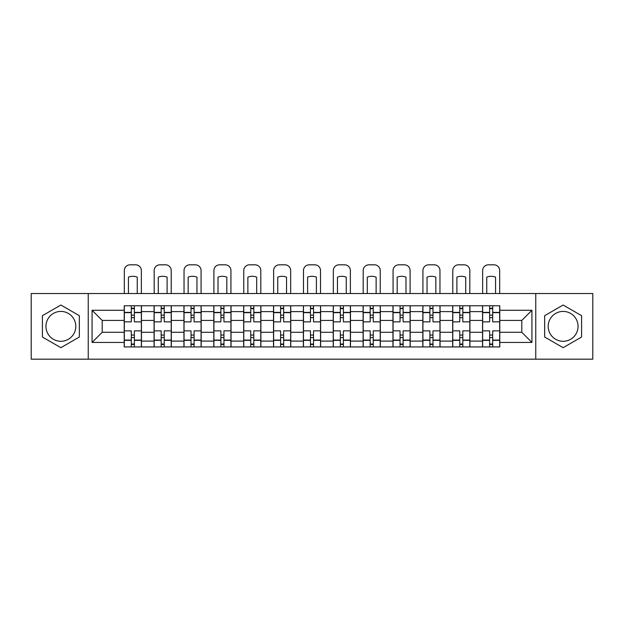 <?xml version="1.0" encoding="UTF-8"?>
<svg xmlns="http://www.w3.org/2000/svg" width="624" height="624" viewBox="0 0 624 624"><rect width="100%" height="100%" fill="white"/><g stroke="black" fill="none" stroke-linecap="round" stroke-linejoin="round"><path stroke-width="0.94" d="M60.871 341.289A14.929 14.929 0 0 1 45.942 326.352A14.929 14.929 0 0 1 60.871 311.423A14.929 14.929 0 0 1 75.8 326.352A14.929 14.929 0 0 1 60.871 341.289M563.129 341.289A14.929 14.929 0 0 1 548.2 326.352A14.929 14.929 0 0 1 563.129 311.423A14.929 14.929 0 0 1 578.058 326.352A14.929 14.929 0 0 1 563.129 341.289M535.759 359.182L592.8 359.182L592.8 293.53L31.2 293.53L31.2 359.182L535.759 359.182L535.759 293.53M154.089 346.936L154.089 311.618L141.453 311.618L141.453 346.936M141.453 311.618L141.453 305.776M154.089 311.618L154.089 305.776M171.311 305.776L171.311 346.936M183.947 346.936L183.947 305.776M201.17 305.776L201.17 346.936M213.806 346.936L213.806 305.776M231.036 305.776L231.036 346.936M243.664 346.936L243.664 305.776M260.894 305.776L260.894 346.936M273.523 346.936L273.523 305.776M290.753 305.776L290.753 346.936M303.389 346.936L303.389 305.776M320.611 305.776L320.611 346.936M333.247 346.936L333.247 305.776M350.477 305.776L350.477 346.936M363.106 346.936L363.106 305.776M380.336 305.776L380.336 346.936M392.964 346.936L392.964 305.776M410.194 305.776L410.194 346.936M422.83 346.936L422.83 305.776M440.053 305.776L440.053 346.936M452.689 346.936L452.689 305.776M469.911 305.776L469.911 346.936M482.547 346.936L482.547 305.776M482.547 332.288L469.911 332.288M452.689 332.288L440.053 332.288M422.83 332.288L410.194 332.288M392.964 332.288L380.336 332.288M363.106 332.288L350.477 332.288M333.247 332.288L320.611 332.288M303.389 332.288L290.753 332.288M273.523 332.288L260.894 332.288M243.664 332.288L231.036 332.288M213.806 332.288L201.17 332.288M183.947 332.288L171.311 332.288M154.089 332.288L141.453 332.288M482.547 320.424L469.911 320.424M452.689 320.424L440.053 320.424M422.83 320.424L410.194 320.424M392.964 320.424L380.336 320.424M363.106 320.424L350.477 320.424M333.247 320.424L320.611 320.424M303.389 320.424L290.753 320.424M273.523 320.424L260.894 320.424M243.664 320.424L231.036 320.424M213.806 320.424L201.17 320.424M183.947 320.424L171.311 320.424M154.089 320.424L141.453 320.424M102.211 332.288L124.223 332.288L124.223 320.424L102.211 320.424L102.211 332.288L92.071 342.436L92.071 310.276L124.223 310.276L124.223 320.424M499.777 320.424L499.777 332.288L521.789 332.288L521.789 320.424L499.777 320.424L499.777 305.776L124.223 305.776L124.223 310.276M499.777 310.276L531.929 310.276L531.929 342.436L499.777 342.436L499.777 332.288M124.223 332.288L124.223 346.936L499.777 346.936L499.777 342.436M124.223 342.436L92.071 342.436M88.241 359.182L88.241 293.53M79.342 315.689L60.871 305.027L42.401 315.689L42.401 337.022L60.871 347.685L79.342 337.022L79.342 315.689M581.599 315.689L563.129 305.027L544.658 315.689L544.658 337.022L563.129 347.685L581.599 337.022L581.599 315.689M134.371 344.058L131.305 344.058M131.305 308.654L134.371 308.654M164.229 344.058L161.171 344.058M161.171 308.654L164.229 308.654M194.087 344.058L191.03 344.058M191.03 308.654L194.087 308.654M223.954 344.058L220.888 344.058M220.888 308.654L223.954 308.654M253.812 344.058L250.747 344.058M250.747 308.654L253.812 308.654M283.67 344.058L280.605 344.058M280.605 308.654L283.67 308.654M313.529 344.058L310.471 344.058M310.471 308.654L313.529 308.654M343.395 344.058L340.33 344.058M340.33 308.654L343.395 308.654M373.253 344.058L370.188 344.058M370.188 308.654L373.253 308.654M403.112 344.058L400.046 344.058M400.046 308.654L403.112 308.654M432.97 344.058L429.913 344.058M429.913 308.654L432.97 308.654M462.829 344.058L459.771 344.058M459.771 308.654L462.829 308.654M492.695 344.058L489.629 344.058M489.629 308.654L492.695 308.654M92.071 310.276L102.211 320.424M521.789 332.288L531.929 342.436M521.789 320.424L531.929 310.276M141.359 346.936L141.359 321.859L134.371 321.859L134.371 305.776M131.305 305.776L131.305 321.859L124.324 321.859L124.324 305.776M141.359 321.859L141.359 305.776M124.324 346.936L124.324 330.853L131.305 330.853L131.305 346.936M134.371 346.936L134.371 330.853L141.359 330.853M131.305 317.647L134.371 317.647M124.324 330.853L124.324 321.859M134.371 335.065L131.305 335.065M134.371 344.448L131.305 344.448M131.305 337.553L134.371 337.553M134.371 315.159L131.305 315.159M131.305 308.264L134.371 308.264M141.359 293.53L141.359 270.559A5.741 5.741 0 0 0 135.619 264.818L130.065 264.818A5.741 5.741 0 0 0 124.324 270.559L124.324 293.53M128.435 293.53L128.435 277.15A11.864 11.864 0 0 1 137.241 277.15L137.241 293.53M171.218 346.936L171.218 321.859L164.229 321.859L164.229 305.776M161.171 305.776L161.171 321.859L154.183 321.859L154.183 305.776M171.218 321.859L171.218 305.776M154.183 346.936L154.183 330.853L161.171 330.853L161.171 346.936M164.229 346.936L164.229 330.853L171.218 330.853M161.171 317.647L164.229 317.647M154.183 330.853L154.183 321.859M164.229 335.065L161.171 335.065M164.229 344.448L161.171 344.448M161.171 337.553L164.229 337.553M164.229 315.159L161.171 315.159M161.171 308.264L164.229 308.264M171.218 293.53L171.218 270.559A5.741 5.741 0 0 0 165.477 264.818L159.923 264.818A5.741 5.741 0 0 0 154.183 270.559L154.183 293.53M158.293 293.53L158.293 277.15A11.864 11.864 0 0 1 167.099 277.15L167.099 293.53M201.076 346.936L201.076 321.859L194.087 321.859L194.087 305.776M191.03 305.776L191.03 321.859L184.041 321.859L184.041 305.776M201.076 321.859L201.076 305.776M184.041 346.936L184.041 330.853L191.03 330.853L191.03 346.936M194.087 346.936L194.087 330.853L201.076 330.853M191.03 317.647L194.087 317.647M184.041 330.853L184.041 321.859M194.087 335.065L191.03 335.065M194.087 344.448L191.03 344.448M191.03 337.553L194.087 337.553M194.087 315.159L191.03 315.159M191.03 308.264L194.087 308.264M201.076 293.53L201.076 270.559A5.741 5.741 0 0 0 195.335 264.818L189.782 264.818A5.741 5.741 0 0 0 184.041 270.559L184.041 293.53M188.159 293.53L188.159 277.15A11.864 11.864 0 0 1 196.966 277.15L196.966 293.53M230.935 346.936L230.935 321.859L223.954 321.859L223.954 305.776M220.888 305.776L220.888 321.859L213.899 321.859L213.899 305.776M230.935 321.859L230.935 305.776M213.899 346.936L213.899 330.853L220.888 330.853L220.888 346.936M223.954 346.936L223.954 330.853L230.935 330.853M220.888 317.647L223.954 317.647M213.899 330.853L213.899 321.859M223.954 335.065L220.888 335.065M223.954 344.448L220.888 344.448M220.888 337.553L223.954 337.553M223.954 315.159L220.888 315.159M220.888 308.264L223.954 308.264M230.935 293.53L230.935 270.559A5.741 5.741 0 0 0 225.194 264.818L219.648 264.818A5.741 5.741 0 0 0 213.899 270.559L213.899 293.53M218.018 293.53L218.018 277.15A11.864 11.864 0 0 1 226.824 277.15L226.824 293.53M260.801 346.936L260.801 321.859L253.812 321.859L253.812 305.776M250.747 305.776L250.747 321.859L243.766 321.859L243.766 305.776M260.801 321.859L260.801 305.776M243.766 346.936L243.766 330.853L250.747 330.853L250.747 346.936M253.812 346.936L253.812 330.853L260.801 330.853M250.747 317.647L253.812 317.647M243.766 330.853L243.766 321.859M253.812 335.065L250.747 335.065M253.812 344.448L250.747 344.448M250.747 337.553L253.812 337.553M253.812 315.159L250.747 315.159M250.747 308.264L253.812 308.264M260.801 293.53L260.801 270.559A5.741 5.741 0 0 0 255.052 264.818L249.506 264.818A5.741 5.741 0 0 0 243.766 270.559L243.766 293.53M247.876 293.53L247.876 277.15A11.864 11.864 0 0 1 256.682 277.15L256.682 293.53M290.659 346.936L290.659 321.859L283.67 321.859L283.67 305.776M280.605 305.776L280.605 321.859L273.624 321.859L273.624 305.776M290.659 321.859L290.659 305.776M273.624 346.936L273.624 330.853L280.605 330.853L280.605 346.936M283.67 346.936L283.67 330.853L290.659 330.853M280.605 317.647L283.67 317.647M273.624 330.853L273.624 321.859M283.67 335.065L280.605 335.065M283.67 344.448L280.605 344.448M280.605 337.553L283.67 337.553M283.67 315.159L280.605 315.159M280.605 308.264L283.67 308.264M290.659 293.53L290.659 270.559A5.741 5.741 0 0 0 284.918 264.818L279.365 264.818A5.741 5.741 0 0 0 273.624 270.559L273.624 293.53M277.735 293.53L277.735 277.15A11.864 11.864 0 0 1 286.541 277.15L286.541 293.53M320.518 346.936L320.518 321.859L313.529 321.859L313.529 305.776M310.471 305.776L310.471 321.859L303.482 321.859L303.482 305.776M320.518 321.859L320.518 305.776M303.482 346.936L303.482 330.853L310.471 330.853L310.471 346.936M313.529 346.936L313.529 330.853L320.518 330.853M310.471 317.647L313.529 317.647M303.482 330.853L303.482 321.859M313.529 335.065L310.471 335.065M313.529 344.448L310.471 344.448M310.471 337.553L313.529 337.553M313.529 315.159L310.471 315.159M310.471 308.264L313.529 308.264M320.518 293.53L320.518 270.559A5.741 5.741 0 0 0 314.777 264.818L309.223 264.818A5.741 5.741 0 0 0 303.482 270.559L303.482 293.53M307.601 293.53L307.601 277.15A11.864 11.864 0 0 1 316.399 277.15L316.399 293.53M350.376 346.936L350.376 321.859L343.395 321.859L343.395 305.776M340.33 305.776L340.33 321.859L333.341 321.859L333.341 305.776M350.376 321.859L350.376 305.776M333.341 346.936L333.341 330.853L340.33 330.853L340.33 346.936M343.395 346.936L343.395 330.853L350.376 330.853M340.33 317.647L343.395 317.647M333.341 330.853L333.341 321.859M343.395 335.065L340.33 335.065M343.395 344.448L340.33 344.448M340.33 337.553L343.395 337.553M343.395 315.159L340.33 315.159M340.33 308.264L343.395 308.264M350.376 293.53L350.376 270.559A5.741 5.741 0 0 0 344.635 264.818L339.082 264.818A5.741 5.741 0 0 0 333.341 270.559L333.341 293.53M337.459 293.53L337.459 277.15A11.864 11.864 0 0 1 346.265 277.15L346.265 293.53M380.234 346.936L380.234 321.859L373.253 321.859L373.253 305.776M370.188 305.776L370.188 321.859L363.199 321.859L363.199 305.776M380.234 321.859L380.234 305.776M363.199 346.936L363.199 330.853L370.188 330.853L370.188 346.936M373.253 346.936L373.253 330.853L380.234 330.853M370.188 317.647L373.253 317.647M363.199 330.853L363.199 321.859M373.253 335.065L370.188 335.065M373.253 344.448L370.188 344.448M370.188 337.553L373.253 337.553M373.253 315.159L370.188 315.159M370.188 308.264L373.253 308.264M380.234 293.53L380.234 270.559A5.741 5.741 0 0 0 374.494 264.818L368.948 264.818A5.741 5.741 0 0 0 363.199 270.559L363.199 293.53M367.318 293.53L367.318 277.15A11.864 11.864 0 0 1 376.124 277.15L376.124 293.53M410.101 346.936L410.101 321.859L403.112 321.859L403.112 305.776M400.046 305.776L400.046 321.859L393.065 321.859L393.065 305.776M410.101 321.859L410.101 305.776M393.065 346.936L393.065 330.853L400.046 330.853L400.046 346.936M403.112 346.936L403.112 330.853L410.101 330.853M400.046 317.647L403.112 317.647M393.065 330.853L393.065 321.859M403.112 335.065L400.046 335.065M403.112 344.448L400.046 344.448M400.046 337.553L403.112 337.553M403.112 315.159L400.046 315.159M400.046 308.264L403.112 308.264M410.101 293.53L410.101 270.559A5.741 5.741 0 0 0 404.352 264.818L398.806 264.818A5.741 5.741 0 0 0 393.065 270.559L393.065 293.53M397.176 293.53L397.176 277.15A11.864 11.864 0 0 1 405.982 277.15L405.982 293.53M439.959 346.936L439.959 321.859L432.97 321.859L432.97 305.776M429.913 305.776L429.913 321.859L422.924 321.859L422.924 305.776M439.959 321.859L439.959 305.776M422.924 346.936L422.924 330.853L429.913 330.853L429.913 346.936M432.97 346.936L432.97 330.853L439.959 330.853M429.913 317.647L432.97 317.647M422.924 330.853L422.924 321.859M432.97 335.065L429.913 335.065M432.97 344.448L429.913 344.448M429.913 337.553L432.97 337.553M432.97 315.159L429.913 315.159M429.913 308.264L432.97 308.264M439.959 293.53L439.959 270.559A5.741 5.741 0 0 0 434.218 264.818L428.665 264.818A5.741 5.741 0 0 0 422.924 270.559L422.924 293.53M427.034 293.53L427.034 277.15A11.864 11.864 0 0 1 435.841 277.15L435.841 293.53M469.817 346.936L469.817 321.859L462.829 321.859L462.829 305.776M459.771 305.776L459.771 321.859L452.782 321.859L452.782 305.776M469.817 321.859L469.817 305.776M452.782 346.936L452.782 330.853L459.771 330.853L459.771 346.936M462.829 346.936L462.829 330.853L469.817 330.853M459.771 317.647L462.829 317.647M452.782 330.853L452.782 321.859M462.829 335.065L459.771 335.065M462.829 344.448L459.771 344.448M459.771 337.553L462.829 337.553M462.829 315.159L459.771 315.159M459.771 308.264L462.829 308.264M469.817 293.53L469.817 270.559A5.741 5.741 0 0 0 464.077 264.818L458.523 264.818A5.741 5.741 0 0 0 452.782 270.559L452.782 293.53M456.901 293.53L456.901 277.15A11.864 11.864 0 0 1 465.707 277.15L465.707 293.53M499.676 346.936L499.676 321.859L492.695 321.859L492.695 305.776M489.629 305.776L489.629 321.859L482.641 321.859L482.641 305.776M499.676 321.859L499.676 305.776M482.641 346.936L482.641 330.853L489.629 330.853L489.629 346.936M492.695 346.936L492.695 330.853L499.676 330.853M489.629 317.647L492.695 317.647M482.641 330.853L482.641 321.859M492.695 335.065L489.629 335.065M492.695 344.448L489.629 344.448M489.629 337.553L492.695 337.553M492.695 315.159L489.629 315.159M489.629 308.264L492.695 308.264M499.676 293.53L499.676 270.559A5.741 5.741 0 0 0 493.935 264.818L488.381 264.818A5.741 5.741 0 0 0 482.641 270.559L482.641 293.53M486.759 293.53L486.759 277.15A11.864 11.864 0 0 1 495.565 277.15L495.565 293.53M452.689 311.618L440.053 311.618M422.83 311.618L410.194 311.618M392.964 311.618L380.336 311.618M363.106 311.618L350.477 311.618M333.247 311.618L320.611 311.618M303.389 311.618L290.753 311.618M273.523 311.618L260.894 311.618M243.664 311.618L231.036 311.618M213.806 311.618L201.17 311.618M183.947 311.618L171.311 311.618M482.547 311.618L469.911 311.618M452.689 341.094L440.053 341.094M422.83 341.094L410.194 341.094M392.964 341.094L380.336 341.094M363.106 341.094L350.477 341.094M333.247 341.094L320.611 341.094M303.389 341.094L290.753 341.094M273.523 341.094L260.894 341.094M243.664 341.094L231.036 341.094M213.806 341.094L201.17 341.094M183.947 341.094L171.311 341.094M154.089 341.094L141.453 341.094M482.547 341.094L469.911 341.094M141.359 312.382L134.371 312.382M131.305 312.382L124.324 312.382M131.305 312.64L124.324 312.64M131.305 340.072L124.324 340.072M131.305 340.33L124.324 340.33M141.359 340.33L134.371 340.33M141.359 312.64L134.371 312.64M141.359 340.072L134.371 340.072M171.218 312.382L164.229 312.382M161.171 312.382L154.183 312.382M161.171 312.64L154.183 312.64M161.171 340.072L154.183 340.072M161.171 340.33L154.183 340.33M171.218 340.33L164.229 340.33M171.218 312.64L164.229 312.64M171.218 340.072L164.229 340.072M201.076 312.382L194.087 312.382M191.03 312.382L184.041 312.382M191.03 312.64L184.041 312.64M191.03 340.072L184.041 340.072M191.03 340.33L184.041 340.33M201.076 340.33L194.087 340.33M201.076 312.64L194.087 312.64M201.076 340.072L194.087 340.072M230.935 312.382L223.954 312.382M220.888 312.382L213.899 312.382M220.888 312.64L213.899 312.64M220.888 340.072L213.899 340.072M220.888 340.33L213.899 340.33M230.935 340.33L223.954 340.33M230.935 312.64L223.954 312.64M230.935 340.072L223.954 340.072M260.801 312.382L253.812 312.382M250.747 312.382L243.766 312.382M250.747 312.64L243.766 312.64M250.747 340.072L243.766 340.072M250.747 340.33L243.766 340.33M260.801 340.33L253.812 340.33M260.801 312.64L253.812 312.64M260.801 340.072L253.812 340.072M290.659 312.382L283.67 312.382M280.605 312.382L273.624 312.382M280.605 312.64L273.624 312.64M280.605 340.072L273.624 340.072M280.605 340.33L273.624 340.33M290.659 340.33L283.67 340.33M290.659 312.64L283.67 312.64M290.659 340.072L283.67 340.072M320.518 312.382L313.529 312.382M310.471 312.382L303.482 312.382M310.471 312.64L303.482 312.64M310.471 340.072L303.482 340.072M310.471 340.33L303.482 340.33M320.518 340.33L313.529 340.33M320.518 312.64L313.529 312.64M320.518 340.072L313.529 340.072M350.376 312.382L343.395 312.382M340.33 312.382L333.341 312.382M340.33 312.64L333.341 312.64M340.33 340.072L333.341 340.072M340.33 340.33L333.341 340.33M350.376 340.33L343.395 340.33M350.376 312.64L343.395 312.64M350.376 340.072L343.395 340.072M380.234 312.382L373.253 312.382M370.188 312.382L363.199 312.382M370.188 312.64L363.199 312.64M370.188 340.072L363.199 340.072M370.188 340.33L363.199 340.33M380.234 340.33L373.253 340.33M380.234 312.64L373.253 312.64M380.234 340.072L373.253 340.072M410.101 312.382L403.112 312.382M400.046 312.382L393.065 312.382M400.046 312.64L393.065 312.64M400.046 340.072L393.065 340.072M400.046 340.33L393.065 340.33M410.101 340.33L403.112 340.33M410.101 312.64L403.112 312.64M410.101 340.072L403.112 340.072M439.959 312.382L432.97 312.382M429.913 312.382L422.924 312.382M429.913 312.64L422.924 312.64M429.913 340.072L422.924 340.072M429.913 340.33L422.924 340.33M439.959 340.33L432.97 340.33M439.959 312.64L432.97 312.64M439.959 340.072L432.97 340.072M469.817 312.382L462.829 312.382M459.771 312.382L452.782 312.382M459.771 312.64L452.782 312.64M459.771 340.072L452.782 340.072M459.771 340.33L452.782 340.33M469.817 340.33L462.829 340.33M469.817 312.64L462.829 312.64M469.817 340.072L462.829 340.072M499.676 312.382L492.695 312.382M489.629 312.382L482.641 312.382M489.629 312.64L482.641 312.64M489.629 340.072L482.641 340.072M489.629 340.33L482.641 340.33M499.676 340.33L492.695 340.33M499.676 312.64L492.695 312.64M499.676 340.072L492.695 340.072"/></g></svg>
